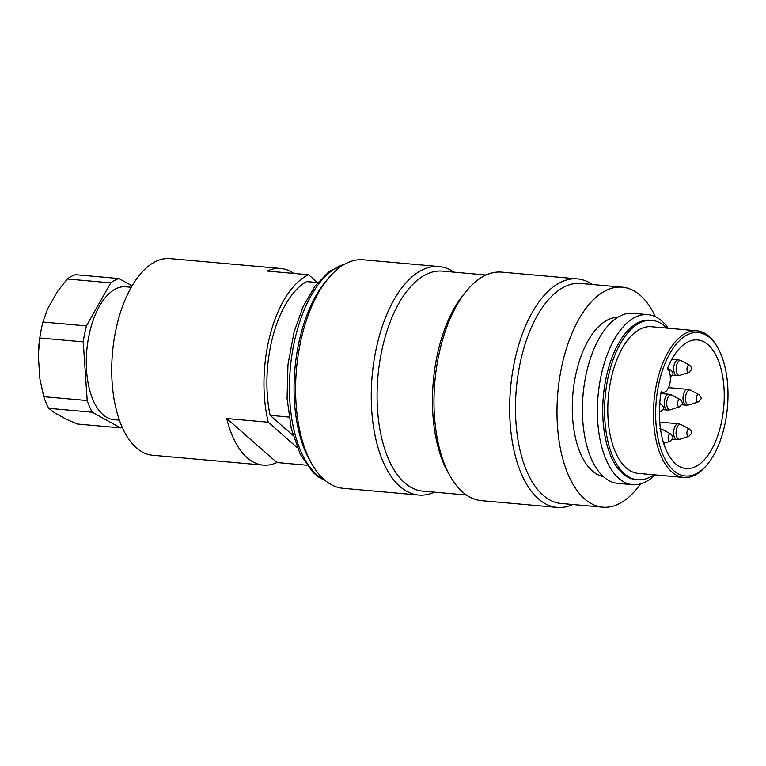 <?xml version="1.0" encoding="UTF-8"?>
<svg xmlns="http://www.w3.org/2000/svg" width="766" height="766" viewBox="0 0 766 766"><rect width="100%" height="100%" fill="white"/><g stroke="black" fill="none" stroke-linecap="round" stroke-linejoin="round"><path stroke-width="1.15" d="M647.845 314.625L632.869 313.294A85.361 42.369 95.1 0 0 588.192 365.794A85.361 42.369 95.1 0 0 584.544 382.789A85.361 42.369 95.1 0 0 582.438 406.392A85.361 42.369 95.1 0 0 617.702 483.346L632.668 484.677A85.361 42.369 -84.9 0 1 603.168 367.134A85.361 42.369 -84.9 0 1 647.845 314.625A85.361 42.369 -84.9 0 1 668.163 328.221M655.074 474.891A85.361 42.369 -84.9 0 1 632.668 484.677M434.379 492.165A114.709 56.933 -84.9 0 1 418.667 495.047A114.709 56.933 -84.9 0 1 379.026 337.088A114.709 56.933 -84.9 0 1 439.062 266.539A114.709 56.933 -84.9 0 1 454.008 272.16M439.062 266.539L363.4 259.789A114.709 56.933 95.1 0 0 329.141 277.416A114.709 56.933 95.1 0 0 303.365 330.338A114.709 56.933 95.1 0 0 312.423 464.885A114.709 56.933 95.1 0 0 343.015 488.296L418.667 495.047M572.777 504.507A114.709 56.933 -84.9 0 1 557.073 507.398A114.709 56.933 -84.9 0 1 517.423 349.44A114.709 56.933 -84.9 0 1 577.459 278.881A114.709 56.933 -84.9 0 1 592.405 284.502M577.459 278.881L501.797 272.131A114.709 56.933 95.1 0 0 467.547 289.759A114.709 56.933 95.1 0 0 441.762 342.689A114.709 56.933 95.1 0 0 450.82 477.237A114.709 56.933 95.1 0 0 481.412 500.648L557.073 507.398M655.418 316.741A110.438 54.817 95.1 0 0 622.289 287.173A110.438 54.817 95.1 0 0 564.485 355.098A110.438 54.817 95.1 0 0 602.66 507.178A110.438 54.817 95.1 0 0 640.5 483.94M602.66 507.178L561.143 503.473A110.438 54.817 -84.9 0 1 522.967 351.393A110.438 54.817 -84.9 0 1 580.772 283.468L622.289 287.173M696.983 330.797L651.311 326.718A73.622 36.548 95.1 0 0 608.367 396.807A73.622 36.548 95.1 0 0 638.222 473.388L683.894 477.467A73.622 36.548 -84.9 0 1 654.04 400.886A73.622 36.548 -84.9 0 1 696.983 330.797A73.622 36.548 -84.9 0 1 716.622 345.82L717.436 347.209A72.023 35.753 95.1 0 0 669.455 354.227A72.023 35.753 95.1 0 0 660.953 449.537A72.023 35.753 95.1 0 0 706.932 464.924A72.023 35.753 95.1 0 0 723.114 431.689A72.023 35.753 95.1 0 0 717.436 347.209M653.733 474.776A80.028 39.727 -84.9 0 1 637.657 479.765A80.028 39.727 -84.9 0 1 609.995 369.566A80.028 39.727 -84.9 0 1 651.876 320.341A80.028 39.727 -84.9 0 1 666.813 328.107M466.465 495.028L422.736 491.121A110.438 54.817 -84.9 0 1 384.57 339.051A110.438 54.817 -84.9 0 1 442.375 271.116L486.094 275.023M450.82 477.237L448.646 473.522A110.438 54.817 -84.9 0 1 439.933 343.991A110.438 54.817 -84.9 0 1 464.751 293.024L467.547 289.759M312.423 464.885L310.249 461.17A110.438 54.817 -84.9 0 1 301.526 331.64A110.438 54.817 -84.9 0 1 326.354 280.682L329.141 277.416M603.359 476.605A80.028 39.727 -84.9 0 1 577.698 366.684A80.028 39.727 -84.9 0 1 617.568 317.383M637.657 479.765L635.809 479.602A80.028 39.727 -84.9 0 1 608.147 369.404A80.028 39.727 -84.9 0 1 650.037 320.178L651.876 320.341M582.438 406.392L582.457 405.645A80.028 39.727 -84.9 0 1 584.429 383.517L584.544 382.789M667.378 368.8A12.275 6.09 -84.9 0 1 670.011 382.77A12.275 6.09 -84.9 0 1 663.145 392.288A12.275 6.09 -84.9 0 1 661.192 391.416A64.555 32.048 -84.9 0 0 686.087 468.553A64.555 32.048 -84.9 0 0 723.736 407.1A64.555 32.048 -84.9 0 0 697.558 339.951A64.555 32.048 -84.9 0 0 667.378 368.8M706.932 464.924L705.879 466.149A73.622 36.548 -84.9 0 1 683.894 477.467M293.033 435.414L270.082 415.296L289.021 417.087M317.746 282.558L306.659 281.591A92.83 46.075 -84.9 0 0 270.082 415.296M293.818 273.433A98.699 48.995 95.1 0 0 280.787 268.483L170.062 258.602A98.699 48.995 95.1 0 0 122.263 307.099A98.699 48.995 95.1 0 0 116.02 408.642A98.699 48.995 95.1 0 0 152.52 455.234L263.236 465.106A98.699 48.995 95.1 0 0 276.938 462.54L306.821 465.211M280.787 268.483A98.699 48.995 95.1 0 0 267.085 271.049L308.602 274.755A98.699 48.995 95.1 0 0 268.263 422.229L226.736 418.523A98.699 48.995 95.1 0 0 263.236 465.106M268.263 422.229L297.246 447.641M317.469 282.53L308.602 274.755M276.938 462.54L226.736 418.523M77.069 423.981L120.54 427.859L92.265 412.213L48.794 408.335L54.606 412.788L65.933 419.05L77.069 423.981M122.215 427.275A75.757 37.601 -84.9 0 1 120.54 427.859M38.3 355.338L39.889 378.854L43.739 396.673L87.209 400.561L83.245 341.875L39.775 337.988L38.3 355.338A70.424 34.958 -84.9 0 1 40.033 336.284L40.148 335.546A75.757 37.601 95.1 0 0 39.775 337.988M43.739 396.673A75.757 37.601 95.1 0 0 48.794 408.335M92.265 412.213A75.757 37.601 -84.9 0 1 87.209 400.561M119.008 278.565L75.537 274.688A75.757 37.601 95.1 0 0 67.284 278.987L57.335 291.655L47.588 308.899L42.973 322.036L86.443 325.914L110.754 282.865A75.757 37.601 -84.9 0 1 119.008 278.565L132.097 285.814M42.973 322.036A75.757 37.601 95.1 0 0 40.148 335.546M83.245 341.875A75.757 37.601 -84.9 0 1 86.443 325.914M131.245 287.279L125.701 286.79A66.69 33.101 95.1 0 0 86.807 350.273A66.69 33.101 95.1 0 0 113.847 419.644L119.391 420.132M110.754 282.865L67.284 278.987M344.556 264.26A110.438 54.817 95.1 0 0 296.921 331.228A110.438 54.817 95.1 0 0 325.263 480.55M680.131 399.546C682.209 401.748 682.851 403.261 682.075 404.094L679.49 406.813A3.734 1.848 -84.9 0 1 677.584 402.983A3.734 1.848 -84.9 0 1 680.131 399.546L671.897 395.112A7.497 3.725 95.1 0 0 666.765 402.016A7.497 3.725 95.1 0 0 670.595 409.724L667.559 410.069A7.947 3.945 -84.9 0 1 664.811 399.124A7.947 3.945 -84.9 0 1 668.967 394.231L660.857 393.513M668.948 371.003A3.734 1.848 -84.9 0 1 670.796 370.026C672.864 372.228 673.515 373.741 672.73 374.574L670.145 377.293M659.622 405.262A3.734 1.848 -84.9 0 1 661.384 404.438C663.452 406.641 664.103 408.154 663.318 408.977L660.732 411.706A3.734 1.848 -84.9 0 1 659.411 411.083M689.477 429.075C691.545 431.268 692.196 432.78 691.42 433.613L688.826 436.333A3.734 1.848 -84.9 0 1 686.92 432.503A3.734 1.848 -84.9 0 1 689.477 429.075L681.233 424.632A7.497 3.725 95.1 0 0 676.11 431.536A7.497 3.725 95.1 0 0 679.93 439.244L676.895 439.588A7.947 3.945 -84.9 0 1 674.147 428.644A7.947 3.945 -84.9 0 1 678.312 423.751L659.746 422.095M670.719 433.958C672.797 436.16 673.438 437.673 672.663 438.506L670.068 441.226A3.734 1.848 -84.9 0 1 668.172 437.396A3.734 1.848 -84.9 0 1 670.719 433.958L662.485 429.525A7.497 3.725 95.1 0 0 660.57 429.544M689.544 365.143C691.621 367.335 692.273 368.858 691.487 369.681L688.902 372.41A3.734 1.848 -84.9 0 1 686.997 368.57A3.734 1.848 -84.9 0 1 689.544 365.143L681.309 360.7A7.497 3.725 95.1 0 0 676.177 367.603A7.497 3.725 95.1 0 0 680.007 375.311L676.972 375.656A7.947 3.945 -84.9 0 1 674.224 364.712A7.947 3.945 -84.9 0 1 678.379 359.819L671.868 359.244M698.889 394.662C700.967 396.865 701.608 398.377 700.833 399.201L698.238 401.93A3.734 1.848 -84.9 0 1 696.342 398.1A3.734 1.848 -84.9 0 1 698.889 394.662L690.654 390.22A7.497 3.725 95.1 0 0 685.522 397.133A7.497 3.725 95.1 0 0 689.343 404.831L686.307 405.185A7.947 3.945 -84.9 0 1 683.559 394.231A7.947 3.945 -84.9 0 1 687.724 389.348L668.527 387.634M325.885 481.058L318.608 477.074L313.026 472.421L300.329 454.439L291.329 428.883L287.068 398.397L287.959 364.731L294.087 331.85L303.154 306.553L315.123 285.91L329.38 271.298L345.265 263.877M671.897 395.112L668.967 394.231M679.49 406.813L670.595 409.724M667.559 410.069L663.059 409.666M670.796 370.026L667.579 368.293M661.384 404.438L659.737 403.548M660.732 411.706L659.392 412.137M681.233 424.632L678.312 423.751M688.826 436.333L679.93 439.244M676.895 439.588L672.404 439.186M662.485 429.525L659.555 428.644M670.068 441.226L663.662 443.322M681.309 360.7L678.379 359.819M688.902 372.41L680.007 375.311M676.972 375.656L672.471 375.263M690.654 390.22L687.724 389.348M698.238 401.93L689.343 404.831M686.307 405.185L681.817 404.783M661.077 392.106L663.145 392.288"/></g></svg>
